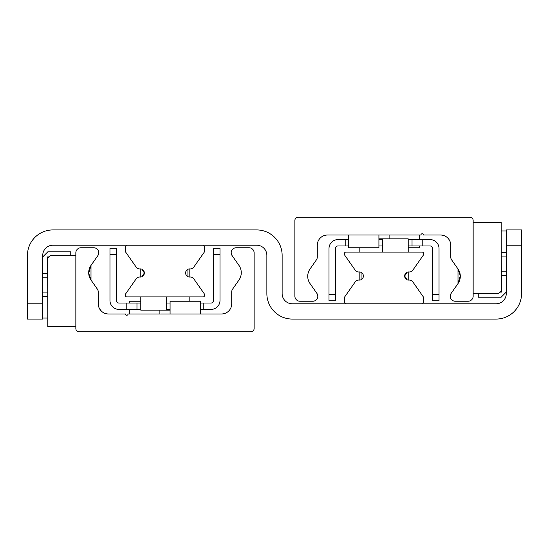 <?xml version="1.0" encoding="UTF-8"?>
<svg xmlns="http://www.w3.org/2000/svg" width="549" height="549" viewBox="0 0 549 549"><rect width="100%" height="100%" fill="white"/><g stroke="black" fill="none" stroke-linecap="round" stroke-linejoin="round"><path stroke-width="0.82" d="M27.45 303.789L27.45 319.072L42.733 319.072L42.733 255.395A10.191 10.191 0 0 1 52.917 245.211L256.671 245.211A10.191 10.191 0 0 1 266.862 255.395L266.862 293.605A25.467 25.467 0 0 0 292.329 319.072L496.083 319.072A25.467 25.467 0 0 0 521.55 293.605L521.55 229.928L506.267 229.928L506.267 293.605A10.191 10.191 0 0 1 496.083 303.789L292.329 303.789A10.191 10.191 0 0 1 282.138 293.605L282.138 255.395A25.467 25.467 0 0 0 256.671 229.928L52.917 229.928A25.467 25.467 0 0 0 27.45 255.395L27.45 303.789L42.733 303.789M450.42 242.665L450.743 245.211A10.191 10.191 0 0 0 440.559 235.02L423.492 235.02A1.276 1.276 0 0 0 422.222 233.75A1.276 1.276 0 0 0 420.946 235.02L327.478 235.02A10.191 10.191 0 0 0 317.288 245.211L317.288 257.007A5.092 5.092 0 0 1 316.368 259.931L310.034 268.976A12.737 12.737 0 0 0 310.034 283.586L316.897 293.386A4.989 4.989 0 0 1 312.806 301.243L299.967 301.243A5.092 5.092 0 0 1 294.875 296.151L294.875 220.506A3.308 3.308 0 0 1 298.189 217.191L469.848 217.191A3.308 3.308 0 0 1 473.156 220.506L473.156 296.151A5.092 5.092 0 0 1 468.064 301.243L455.231 301.243A4.989 4.989 0 0 1 451.141 293.386L458.003 283.586L460.295 275.776L458.003 268.976L458.003 283.586L460.295 275.776L458.003 268.976L458.003 283.586A12.737 12.737 0 0 0 458.003 268.976L451.669 259.931A5.092 5.092 0 0 1 450.743 257.007L450.743 245.211M101.455 311.201L99.616 308.874M98.58 306.335L98.257 303.789A10.191 10.191 0 0 0 108.441 313.98L125.508 313.98A1.276 1.276 0 0 0 126.778 315.25A1.276 1.276 0 0 0 128.054 313.98L221.522 313.98A10.191 10.191 0 0 0 231.712 303.789L231.712 291.993A5.092 5.092 0 0 1 232.632 289.069L238.966 280.024A12.737 12.737 0 0 0 238.966 265.414L232.103 255.614A4.989 4.989 0 0 1 236.194 247.757L249.033 247.757A5.092 5.092 0 0 1 254.125 252.849L254.125 328.494A3.308 3.308 0 0 1 250.811 331.809L79.152 331.809A3.308 3.308 0 0 1 75.844 328.494L75.844 252.849A5.092 5.092 0 0 1 80.936 247.757L93.769 247.757A4.989 4.989 0 0 1 97.859 255.614L90.997 265.414L88.705 273.224L90.997 280.024L90.997 265.414L88.705 273.224L90.997 280.024L90.997 265.414A12.737 12.737 0 0 0 90.997 280.024L97.331 289.069A5.092 5.092 0 0 1 98.257 291.993L98.58 306.335M406.953 279.695L404.647 276.03L406.953 272.359M361.084 272.359L361.084 279.695M346.577 303.789A2.038 2.038 0 0 1 344.539 301.751L344.539 297.524A1.276 1.276 0 0 1 344.772 296.796L355.265 281.809A4.076 4.076 0 0 1 358.957 280.086A4.076 4.076 0 0 0 363.39 276.03A4.076 4.076 0 0 0 358.957 271.968A4.076 4.076 0 0 1 355.265 270.245L344.772 255.258A1.276 1.276 0 0 1 344.539 254.53L344.539 253.364A1.276 1.276 0 0 1 345.815 252.087L422.222 252.087A1.276 1.276 0 0 1 423.492 253.364L423.492 254.53A1.276 1.276 0 0 1 423.265 255.258L412.773 270.245A4.076 4.076 0 0 1 409.08 271.968A4.076 4.076 0 0 0 404.647 276.03A4.076 4.076 0 0 0 409.08 280.086A4.076 4.076 0 0 1 412.773 281.809L423.265 296.796A1.276 1.276 0 0 1 423.492 297.524L423.492 301.751A2.038 2.038 0 0 1 421.454 303.789M187.916 276.641L187.916 269.305M142.047 269.305L144.353 272.97L142.047 276.641M139.92 268.914A4.076 4.076 0 0 1 144.353 272.97A4.076 4.076 0 0 1 139.92 277.032A4.076 4.076 0 0 0 136.227 278.755L125.735 293.742A1.276 1.276 0 0 0 125.508 294.47L125.508 295.637A1.276 1.276 0 0 0 126.778 296.913L203.185 296.913A1.276 1.276 0 0 0 204.461 295.637L204.461 294.47A1.276 1.276 0 0 0 204.228 293.742L193.735 278.755A4.076 4.076 0 0 0 190.043 277.032A4.076 4.076 0 0 1 185.61 272.97A4.076 4.076 0 0 1 190.043 268.914A4.076 4.076 0 0 0 193.735 267.191L204.228 252.204A1.276 1.276 0 0 0 204.461 251.476L204.461 247.249A2.038 2.038 0 0 0 202.423 245.211L127.546 245.211A2.038 2.038 0 0 0 125.508 247.249L125.508 251.476A1.276 1.276 0 0 0 125.735 252.204L136.227 267.191A4.076 4.076 0 0 0 139.92 268.914M348.361 239.604L337.916 239.604A8.914 8.914 0 0 0 329.002 248.519L329.002 300.735L335.37 300.735L335.37 294.621L329.002 294.621M335.37 294.621L335.37 248.519A2.546 2.546 0 0 1 337.916 245.973L348.361 245.973M408.216 239.604L412.031 239.604L412.031 245.973L408.216 245.973M382.742 245.973L378.92 245.973M378.92 239.604L382.742 239.604M439.028 294.621L432.66 294.621L432.66 300.735L439.028 300.735L439.028 248.519A8.914 8.914 0 0 0 430.114 239.604L412.031 239.604M412.031 245.973L430.114 245.973A2.546 2.546 0 0 1 432.66 248.519L432.66 294.621M422.222 239.604L422.222 245.973M345.815 245.973L345.815 239.604M200.639 309.396L211.084 309.396A8.914 8.914 0 0 0 219.998 300.481L219.998 248.265L213.63 248.265L213.63 254.379L219.998 254.379M213.63 254.379L213.63 300.481A2.546 2.546 0 0 1 211.084 303.027L200.639 303.027M140.784 309.396L136.969 309.396L136.969 303.027L140.784 303.027M166.258 303.027L170.08 303.027M170.08 309.396L166.258 309.396M109.972 254.379L116.34 254.379L116.34 248.265L109.972 248.265L109.972 300.481A8.914 8.914 0 0 0 118.886 309.396L136.969 309.396M136.969 303.027L118.886 303.027A2.546 2.546 0 0 1 116.34 300.481L116.34 254.379M126.778 309.396L126.778 303.027M203.185 303.027L203.185 309.396M501.175 222.29L501.175 291.052L498.629 293.605L473.156 293.605L473.156 222.29L501.175 222.29M47.825 326.71L47.825 257.948L50.371 255.395L75.844 255.395L75.844 326.71L47.825 326.71M506.267 292.075L501.175 297.167L478.254 297.167L478.254 293.605M506.267 275.776L501.429 275.776M501.429 256.925L506.267 256.925M501.429 271.192L506.267 271.192M501.429 252.341L506.267 252.341M506.267 230.951L501.175 230.951M500.153 292.075L501.429 292.075L501.175 236.043M42.733 256.925L47.825 251.833L70.746 251.833L70.746 255.395M42.733 273.224L47.571 273.224M47.571 292.075L42.733 292.075M47.571 277.808L42.733 277.808M47.571 296.659L42.733 296.659M42.733 318.049L47.825 318.049M48.847 256.925L47.571 256.925L47.825 312.957M348.361 235.02L348.361 247.757L378.92 247.757L378.92 235.02M408.216 247.757L419.676 247.757L419.676 245.973M200.639 313.98L200.639 301.243L170.08 301.243L170.08 313.98M140.784 301.243L129.324 301.243L129.324 303.027M408.216 252.087L408.216 238.842L378.92 238.842M382.742 252.087L382.742 238.842M359.821 252.087L359.821 247.757M140.784 296.913L140.784 310.158L170.08 310.158M166.258 296.913L166.258 310.158M189.179 296.913L189.179 301.243M506.267 245.211L521.55 245.211M389.111 235.02L389.111 238.842M419.676 235.02L419.676 239.604M159.889 313.98L159.889 310.158M129.324 313.98L129.324 309.396M408.216 280.072L408.216 271.988M359.821 280.072L359.821 271.988M140.784 268.928L140.784 277.012M189.179 268.928L189.179 277.012"/></g></svg>
